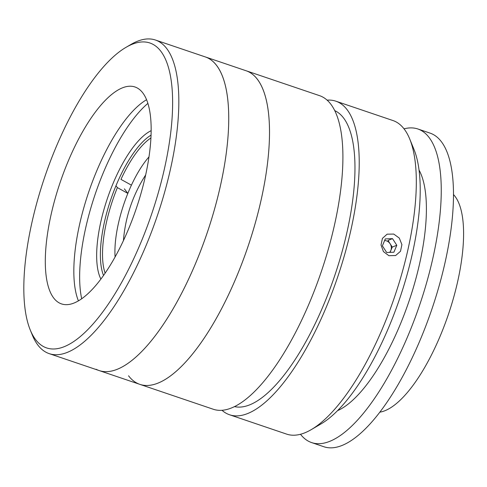<?xml version="1.0" encoding="UTF-8"?>
<svg xmlns="http://www.w3.org/2000/svg" width="487" height="487" viewBox="0 0 487 487"><rect width="100%" height="100%" fill="white"/><g stroke="black" fill="none" stroke-linecap="round" stroke-linejoin="round"><path stroke-width="0.73" d="M100.876 279.057A82.778 29.092 108.7 0 1 107.371 198.538A82.778 29.092 108.7 0 1 151.183 130.668M151.08 135.143A80.02 28.124 -71.3 0 0 110.738 199.682A80.02 28.124 -71.3 0 0 103.518 275.441M147.902 103.378A119.565 42.022 -71.3 0 0 81.682 298.732M35.569 339.549A160.953 56.571 -71.3 0 0 138.405 248.352A160.953 56.571 -71.3 0 0 160.893 51.33A160.953 56.571 -71.3 0 0 126.011 47.336A160.953 56.571 -71.3 0 0 44.652 177.28A160.953 56.571 -71.3 0 0 30.224 329.906A160.953 56.571 -71.3 0 0 35.569 339.549M126.011 47.336L130.881 44.487A165.556 58.184 108.7 0 1 155.456 40.031A165.556 58.184 108.7 0 1 166.755 48.597A165.556 58.184 108.7 0 1 150.854 233.626A165.556 58.184 108.7 0 1 49.157 353.617A165.556 58.184 108.7 0 1 37.858 345.046A165.556 58.184 108.7 0 1 32.355 335.135L30.224 329.906M96.14 369.28A165.556 58.184 -71.3 0 0 99.068 370.534A165.556 58.184 -71.3 0 0 200.76 250.543A165.556 58.184 -71.3 0 0 216.666 65.514A165.556 58.184 -71.3 0 0 205.368 56.949L155.456 40.031M142.807 92.92A114.512 40.244 -71.3 0 0 134.99 86.99A114.512 40.244 -71.3 0 0 64.655 169.987A114.512 40.244 -71.3 0 0 53.655 297.965A114.512 40.244 -71.3 0 0 61.465 303.888A114.512 40.244 -71.3 0 0 131.807 220.897A114.512 40.244 -71.3 0 0 142.807 92.92M146.587 99.719A114.512 40.244 -71.3 0 0 88.658 192.195A114.512 40.244 -71.3 0 0 78.413 300.838M149.004 156.875A68.984 24.247 -71.3 0 0 131.423 185.163L120.965 179.374A78.182 27.479 108.7 0 1 150.952 137.949M105.125 273.14A78.182 27.479 108.7 0 1 117.385 187.605L127.844 193.4A68.984 24.247 -71.3 0 0 115.09 256.935M124.392 188.859L127.844 193.4A68.984 24.247 108.7 0 1 131.423 185.163M116.235 186.095L117.385 187.605M388.876 255.681L383.446 251.615L381.029 245.01L382.429 238.362L387.141 234.168L393.758 234.07L399.297 238.088L401.903 244.626L400.503 251.286L395.621 255.541L388.876 255.681M221.975 410.273A165.556 58.184 -71.3 0 0 229.541 414.76L286.63 434.112A165.556 58.184 -71.3 0 0 311.205 429.656A165.556 58.184 -71.3 0 0 394.884 296.005A165.556 58.184 -71.3 0 0 409.731 139.014A165.556 58.184 -71.3 0 0 404.228 129.098A165.556 58.184 -71.3 0 0 392.93 120.532L335.841 101.18A165.556 58.184 -71.3 0 0 327.106 100.139M229.541 414.76A165.556 58.184 -71.3 0 0 331.239 294.775A165.556 58.184 -71.3 0 0 347.146 109.745A165.556 58.184 -71.3 0 0 335.841 101.18M409.731 139.014L413.999 149.46A156.357 54.952 108.7 0 1 399.979 297.727A156.357 54.952 108.7 0 1 320.945 423.958L311.205 429.656M234.43 406.596A156.357 54.952 -71.3 0 0 329.559 290.069A156.357 54.952 -71.3 0 0 343.566 117.982A156.357 54.952 -71.3 0 0 334.758 110.634M128.538 375.787A165.556 58.184 -71.3 0 0 139.842 384.353L213.233 409.232A165.556 58.184 -71.3 0 0 314.931 289.241A165.556 58.184 -71.3 0 0 330.837 104.218A165.556 58.184 -71.3 0 0 319.533 95.653L205.368 56.949A165.556 58.184 -71.3 0 1 208.29 58.203A165.556 58.184 -71.3 0 1 205.855 236.688A165.556 58.184 -71.3 0 1 99.068 370.534L49.157 353.617M139.842 384.353A165.556 58.184 -71.3 0 0 241.534 264.362A165.556 58.184 -71.3 0 0 257.44 79.338A165.556 58.184 -71.3 0 0 246.142 70.773A165.556 58.184 -71.3 0 1 249.064 72.021A165.556 58.184 -71.3 0 1 246.629 250.507A165.556 58.184 -71.3 0 1 139.842 384.353L99.068 370.534M453.543 194.605A116.807 41.054 108.7 0 1 438.763 339.39A116.807 41.054 108.7 0 1 379.793 412.172M419.063 170.085A133.365 46.874 108.7 0 1 398.043 329.626A133.365 46.874 108.7 0 1 337.509 410.663M404.033 128.842A165.556 58.184 108.7 0 1 417.901 128.994A165.556 58.184 108.7 0 1 406.079 340.212A165.556 58.184 108.7 0 1 311.601 442.58A165.556 58.184 108.7 0 1 300.497 434.27M417.901 128.994L430.137 133.14A165.556 58.184 108.7 0 1 418.309 344.358A165.556 58.184 108.7 0 1 323.831 446.725L311.601 442.58M389.63 252.382A6.891 6.179 68.4 0 0 390.811 250.543A6.891 6.179 68.4 0 0 391.304 247.116A6.891 6.179 68.4 0 0 390.117 243.75A6.891 6.179 68.4 0 0 384.602 240.56M385.296 238.91L382.386 245.844L386.684 252.497L393.892 252.211L396.802 245.278L392.504 238.624L385.296 238.91M390.05 252.363L392.266 247.079L387.975 240.426L392.504 238.624M392.266 247.079L396.802 245.278M145.686 174.936A140.926 140.926 0 0 0 123.43 240.578"/></g></svg>
